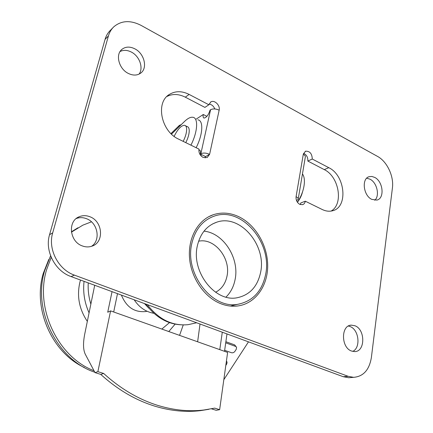 <?xml version="1.0" encoding="UTF-8"?>
<svg xmlns="http://www.w3.org/2000/svg" width="433" height="433" viewBox="0 0 433 433"><rect width="100%" height="100%" fill="white"/><g stroke="black" fill="none" stroke-linecap="round" stroke-linejoin="round"><path stroke-width="0.65" d="M200.338 154.018L205.594 156.578L209.61 154.321C206.195 152.876 203.277 152.676 200.858 153.72L200.338 154.018C200.798 151.685 200.49 150.37 199.429 150.083L198.871 150.116M144.46 303.576L148.995 308.356M203.082 157.406L207.174 157.574L209.61 154.321L219.163 110.177C220.435 105.436 214.454 99.525 210.801 101.961L208.863 104.77L189.14 94.426C181.925 90.833 175.349 90.827 169.417 94.416C155.252 102.513 161.157 131.497 178.694 139.172L199.007 149.125C198.568 152.73 199.927 155.485 203.082 157.406M205.09 157.953L205.594 156.578M300.275 204.565L300.811 202.953L305.297 201.204L322.233 209.507C325.827 211.228 329.28 211.645 332.582 210.763C348.327 207.337 345.301 175.365 328.782 167.685L312.269 159.025C312.047 153.601 309.795 150.998 305.519 151.214L303.289 154.31C304.913 155.214 305.579 156.178 305.281 157.211L298.229 198.931M296.535 200.609L298.153 199.386C298.44 198.449 297.747 197.551 296.08 196.69C295.804 200.111 297.043 202.671 299.793 204.365L302.624 204.668C304.058 204.17 304.951 203.017 305.297 201.204M238.139 216.403C229.761 212.657 221.496 212.094 213.35 214.708C198.211 219.742 187.906 237.69 189.524 257.9C191.083 278.094 204.522 297.482 220.987 303.777C226.719 305.969 232.38 306.688 237.971 305.942C255.508 303.533 267.903 285.834 267.691 265.397C267.556 244.959 255.129 224.148 238.139 216.403M91.52 246.312C100.997 240.293 97.842 222.822 86.616 218.741C83.049 217.334 79.58 217.274 76.213 218.562M90.004 216.792C86.145 215.266 82.432 215.298 78.876 216.884C67.44 221.469 69.702 241.668 82.227 245.895C85.615 247.167 88.9 247.248 92.077 246.123C104.385 242.264 102.821 221.404 90.004 216.792M352.722 351.396C360.998 347.791 358.989 329.61 350.048 326.52L348.403 326.038M354.892 325.74L351.32 325.145C340.847 325.21 340.912 347.575 351.52 351.028L354.632 351.58C365.365 351.807 365.474 329.399 354.892 325.74M374.767 200.273C380.022 195.835 377.013 182.547 370.015 179.192L366.675 178.217M374.68 177.4L371.866 176.464L369.17 176.68C361.403 178.493 363.287 195.532 371.752 199.369L376.921 200.084C384.877 198.438 383.135 181.405 374.68 177.4M139.09 74.103C143.702 68.013 139.561 56.166 131.394 52.079C127.28 49.99 123.497 49.811 120.055 51.543M134.896 48.853C129.9 46.374 125.565 46.547 121.895 49.384C115.129 54.607 118.956 68.993 128.325 73.431C133.045 75.694 137.164 75.596 140.676 73.139C147.897 68.176 144.389 53.551 134.896 48.853M141.158 25.428C130.571 20.005 121.484 20.438 113.879 26.738C111.308 29.179 109.489 32.248 108.423 35.944L52.696 232.857C47.668 249.089 58.287 269.618 74.411 275.128L348.148 376.309L353.615 377.338C363.363 376.521 369.279 369.934 371.368 357.577L392.417 187.954C394.052 176.296 387.059 161.455 377.484 156.378L141.158 25.428M214.828 108.959C213.599 106.058 211.677 104.434 209.063 104.093M208.863 104.77L204.912 107.4L185.297 97.171C178.694 93.869 172.545 93.647 166.851 96.505M331.045 211.088C343.759 204.344 339.093 176.545 324.268 169.622L307.825 161.049C308.031 157.39 306.613 154.808 303.565 153.304M112.753 27.896L110.523 30.191C107.963 32.616 106.15 35.668 105.084 39.338L49.551 234.713C44.55 250.804 55.067 271.134 71.077 276.573L343.245 376.71L348.689 377.728L351.217 377.527M307.825 161.049L312.269 159.025M201.556 154.613L200.82 155.631M196.295 119.053L203.288 114.496C202.861 116.612 203.126 117.803 204.089 118.068C206.552 117.516 208.538 114.853 210.054 110.079L210.568 109.744C212.976 108.542 215.84 108.683 219.163 110.177M203.288 114.496L206.893 116.353M197.849 119.849C203.662 120.342 202.958 134.484 196.127 147.718M181.297 124.59L179.414 125.359L178.537 127.27L184.615 121.375C187.765 118.35 190.488 116.98 192.782 117.267C198.531 117.711 197.751 131.876 190.921 145.163M223.818 379.703L248.482 341.848M224.662 350.308L231.395 352.7C232.781 353.036 233.95 352.592 234.908 351.363L236.272 349.252L236.57 347.407L234.626 344.879L225.88 341.713M234.626 344.879L236.272 346.887M302.456 173.925C306.434 179.165 304.101 192.512 297.374 202.2M226.389 361.284L227.076 362.15L226.778 363.915L225.809 365.403M235.487 346.362L225.717 342.833M200.49 410.646L203.878 410.008C189.351 411.734 174.331 410.3 158.819 405.716C139.166 399.756 120.78 389.002 103.671 373.463L100.759 374.399C117.771 389.824 136.054 400.493 155.62 406.403C171.057 410.949 186.011 412.368 200.49 410.646L208.847 409.299M113.695 311.993L117.495 293.655M112.05 291.653L107.714 312.231L110.588 310.889L97.88 371.649L94.995 372.602L85.247 354.162C83.141 349.723 82.979 342.996 84.754 333.973L94.708 285.271M100.759 374.399L94.995 372.602M200.019 324.019L197.627 341.778M211.445 408.822L216.191 410.3L219.639 409.672L227.623 352.424L110.588 310.889M219.78 349.642L222.291 332.214M226.973 333.935L224.521 351.325M203.878 410.008L214.698 408.13L219.639 409.672M103.671 373.463L97.88 371.649M174.131 136.352C177.687 129.191 181.146 125.5 184.501 125.283C185.789 125.516 186.504 126.728 186.645 128.92C186.72 132.449 185.568 136.606 183.191 141.38M185.595 125.83L187.056 126.566C188.35 126.804 189.075 128.016 189.221 130.209C189.308 133.737 188.166 137.883 185.789 142.652M302.515 191.933C301.579 195.711 299.88 199.153 297.417 202.26M260.639 272.238C266.582 244.997 239.942 213.772 216.749 222.189C206.801 225.68 200.36 233.468 197.416 245.554C190.888 271.464 214.984 302.461 237.149 297.747C249.754 295.062 257.586 286.559 260.639 272.238M225.988 297.098C230.648 292.508 233.679 286.684 235.076 279.621C239.687 258.393 223.677 233.062 204.013 231.146M215.596 292.253C221.582 289.092 225.376 283.777 226.968 276.303C231.108 258.409 214.562 237.609 198.601 241.219M121.408 295.095C126.349 307.1 134.43 312.583 145.656 311.549L147.009 311.246M134.17 299.788C139.253 307.425 145.802 311.922 153.829 313.292M191.884 243.216C184.209 273.299 212.056 309.454 237.825 304.296C252.812 301.265 262.089 291.285 265.656 274.354C272.536 242.458 241.219 205.994 214.048 216.197C202.687 220.327 195.299 229.333 191.884 243.216M84.062 281.353C82.838 292.156 84.511 302.662 89.068 312.864M77.94 227.769L71.396 231.828M50.596 255.768L44.669 270.652C32.372 310.234 57.28 360.04 94.8 372.228M91.46 221.82L82.817 225.176L71.44 232.148M51.235 257.359L46.596 269.71C34.694 308.334 57.795 357.019 94.015 370.745M48.777 259.454L43.273 273.375C32.491 308.55 51.922 352.722 84.381 367.52M179.56 335.369L183.229 325.004M80.511 280.048L79.964 281.937C76.657 295.923 79.115 309.075 87.331 321.383M147.317 304.626C158.695 319.413 172.258 326.098 188.014 324.685L194.449 323.262M296.08 196.69L303.289 154.31M108.423 35.944L105.084 39.338M52.696 232.857L49.551 234.713M74.411 275.128L71.077 276.573M348.148 376.309L343.245 376.71M324.268 169.622L328.782 167.685M185.297 97.171L189.14 94.426M200.858 153.72L210.568 109.744M178.537 127.27L171.49 134.111M88.245 282.895C87.839 290.04 88.711 297.119 90.854 304.134M161.823 329.075L169.465 322.645M199.429 150.083L199.986 150.354M145.634 304.009C157.038 319.273 171.165 326.168 188.014 324.685L196.642 322.774M208.657 216.744L213.35 214.708M78.876 216.884L76.776 218.124M351.32 325.145L350.173 325.335M369.17 176.68L368.456 176.956M121.895 49.384L121.245 50.001M353.615 377.338L348.689 377.728M305.151 151.388L305.519 151.214M167.869 95.569L169.417 94.416M210.422 102.21L210.801 101.961M179.414 125.359L170.954 133.586M226.432 360.965L226.805 361.658M212.798 223.834L216.749 222.189M145.656 311.549L146.911 311.203M230.432 306.066L237.825 304.296M168.789 331.543L175.073 324.198"/></g></svg>
